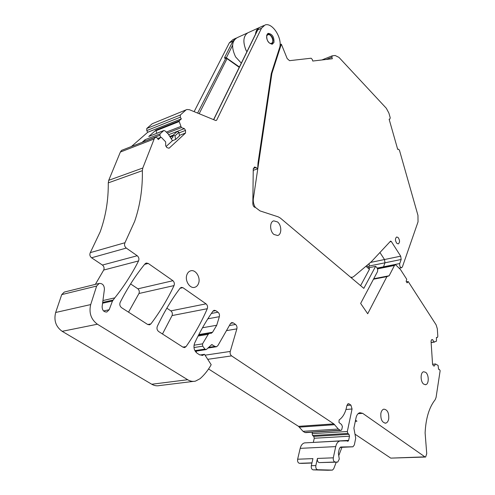 <?xml version="1.0" encoding="UTF-8"?>
<svg xmlns="http://www.w3.org/2000/svg" width="495" height="495" viewBox="0 0 495 495"><rect width="100%" height="100%" fill="white"/><g stroke="black" fill="none" stroke-linecap="round" stroke-linejoin="round"><path stroke-width="0.74" d="M236.245 38.066L232.916 41.19L224.711 57.315L226.19 57.835M163.857 130.513L148.76 136.478L156.005 130.092L179.017 120.978L181.393 127.617L184.388 128.62L185.526 130.42L185.532 133.05L169.049 148.246L166.852 147.572L165.664 145.734L165.677 141.898L161.382 137.406L160.782 137.325L158.27 139.578L157.156 137.858L155.306 137.251L154.168 138.953L142.801 168.015L142.356 170.676C142.69 188.471 140.128 205.357 134.677 221.339L124.969 242.729C124.121 244.771 124.554 246.553 126.268 248.082L137.233 255.748C138.86 257.19 139.299 258.922 138.557 260.933C131.992 273.927 124.072 286.234 114.803 297.854L112.47 301.016L109.172 309.746L106.833 312.005C103.783 312.085 102.218 310.272 102.137 306.553L104.408 289.365C104.303 285.312 102.57 283.326 99.204 283.418L96.643 286.042L90.696 304.58C88.778 312.865 91.012 319.411 97.404 324.219L187.667 379.727C190.222 381.268 192.827 381.732 195.476 381.131L200.029 378.725C204.41 374.857 208.129 370.18 211.192 364.71L204.503 354.315L202.647 355.354L199.491 354.748L197.121 353.22C194.065 350.615 193.242 347.236 194.64 343.085C200.172 331.279 206.285 320.618 212.98 311.114L214.137 310.278L215.74 310.631L217.998 312.203C219.304 313.329 219.755 314.826 219.347 316.682L216.73 325.252L212.565 332.238L211.254 333.284L209.552 333.265L208.228 334.317L202.529 343.852L202.696 346.166L204.936 349.099L206.087 349.6L206.545 349.34L211.699 344.613L214.978 346.426L216.513 346.735L217.862 345.64L230.515 323.569L231.759 322.554L233.275 322.882L235.54 324.466C236.802 325.561 237.241 327.028 236.864 328.866L230.255 351.438C229.866 353.331 230.311 354.816 231.598 355.893L333.822 423.893L338.339 429.041L340.164 430.248L341.104 430.403L341.791 429.493L342.41 426.597L341.556 424.518L338.988 422.507L339.112 419.946C342.738 417.403 345.213 413.17 346.531 407.261L346.921 405.424L348.226 403.703L349.21 403.932L350.918 405.12L352.056 408.994L347.335 431.498L347.855 433.416L348.981 434.294L349.501 436.213L348.635 440.371L347.948 441.293L346.797 440.866L339.966 440.983C337.893 441.552 336.476 443.427 335.709 446.608L333.302 457.819C333.055 460.189 333.667 461.594 335.14 462.039L337.72 462.101L339.279 459.119L338.376 453.123L339.273 448.891L340.696 447.01L352.972 446.781L354.34 444.937L355.719 438.155L353.888 428.206L356.016 417.898C356.697 414.952 357.984 413.22 359.865 412.694L362.68 413.344L424.927 456.86L425.644 457.034L426.733 453.661L425.112 432.921C425.811 418.386 429.153 407.336 435.142 399.762L436.07 397.442L440.142 370.706L439.374 369.4L438.551 369.313L438.1 365.434L435.445 363.961L434.406 365.991L433.502 365.898L432.562 364.283L431.034 340.981L431.77 339.589L432.673 339.719L433.991 342.02L436.472 341.191L436.411 337.417L437.37 337.534L437.828 336.396L437.314 328.742L436.101 324.819L408.208 281.537L407.125 282.868L406.154 281.358L406.754 279.285L400.406 269.435L395.802 264.943L395.146 264.85L394.459 265.469L389.15 275.771L386.898 276.631L367.705 313.756L360.645 303.423L377.524 271.588L377.735 269.36L376.701 267.343L375.594 266.372L363.819 288.362L280.343 218.066L278.258 216.866L260.017 210.907L255.513 207.504C253.929 207.238 253.032 205.994 252.827 203.767L253.248 169.16L254.48 167.025L256.132 167.533L257.678 168.875L258.006 163.022L271.266 73.625L279.489 48.04C282.961 38.938 272.535 22.102 265.029 24.985L261.502 28.221L216.618 120.229L215.777 120.545L189.418 109.711L186.937 109.513L152.262 123.725L186.374 109.742M194.127 111.647L229.358 42.805L232.959 39.588L236.065 38.171M261.502 28.221L257.734 29.929L258.316 28.475L259.392 27.528M266.737 35.065L268.302 33.357C272.343 34.019 274.224 37.038 273.958 42.415L272.38 44.148C268.339 43.486 266.459 40.454 266.737 35.065M126.268 248.082L91.55 257.777L102.422 265.054C104.037 266.434 104.464 268.098 103.703 270.047L95.362 284.371M91.55 257.777C89.855 256.317 89.434 254.603 90.3 252.629L100.163 231.895C105.744 216.414 108.448 200.073 108.275 182.878L108.739 180.304L120.359 152.052L121.516 150.387L155.48 137.134M131.472 146.471L147.727 132.27L181.3 118.93L180.328 117.179L180.316 115.007L185.736 110.181M152.262 123.725L146.774 128.483L146.767 130.587L147.727 132.27M425.372 457.04L390.772 458.123L355.132 434.264M301.944 463.376L299.45 463.301C297.965 462.875 297.359 461.513 297.631 459.218L300.187 448.352C300.997 445.271 302.457 443.452 304.561 442.895L305.279 442.815M348.635 440.371L313.316 442.419M313.354 442.276L314.276 438.248L313.768 436.392L312.642 435.544L312.128 433.682L312.469 432.215M340.931 430.415L304.877 432.494L303.039 431.324L298.516 426.35L208.562 368.979M196.107 352.372L196.515 351.073M193.39 381.391L159.569 385.555C156.909 386.15 154.304 385.71 151.761 384.244L62.166 331.322C55.848 326.75 53.683 320.475 55.657 312.487L61.727 294.612L64.294 292.069L99.204 283.418M130.612 283.932L137.913 288.82C139.281 290.163 139.627 291.722 138.953 293.51L128.527 312.166M166.834 308.181L170.862 310.879C172.303 312.116 172.706 313.681 172.068 315.575L162.478 333.995M179.017 120.978L181.3 118.93M423.689 384.12C420.267 381.744 420.261 372.203 423.664 371.757L425.688 372.339C429.078 374.752 429.091 384.207 425.681 384.683L423.689 384.12M207.281 308.713C201.496 322.022 194.424 334.651 186.052 346.599L184.728 347.546L183.063 347.23L158.647 331.532C157.039 330.19 156.593 328.463 157.317 326.36C164.074 312.029 171.678 299.314 180.118 288.201L181.281 287.397L182.859 287.644L206.031 303.843C207.479 305.13 207.894 306.758 207.281 308.713L172.068 315.575M388.717 418.925C388.216 421.313 387.22 422.718 385.729 423.145C382.121 422.668 380.5 419.395 380.872 413.325C381.385 410.955 382.375 409.569 383.842 409.155C387.449 409.619 389.076 412.88 388.717 418.925M174.03 285.584C167.706 299.079 159.996 311.85 150.895 323.903L149.546 324.825L147.677 324.479L121.578 307.698C119.858 306.275 119.4 304.493 120.198 302.34C127.611 287.805 135.902 274.954 145.072 263.798L146.242 263.024L148.24 263.439L172.953 280.714C174.327 282.119 174.685 283.74 174.03 285.584L138.953 293.51M277.522 221.933L273.785 220.857C269.515 221.655 269.608 231.239 273.939 234.463L277.621 235.502C281.89 234.686 281.81 225.2 277.522 221.933M198.613 283.22C197.851 285.423 196.558 286.784 194.727 287.31C189.87 288.894 184.647 280.659 186.863 274.836C187.636 272.677 188.923 271.334 190.717 270.815C195.605 269.249 200.766 277.417 198.613 283.22M155.306 137.251L121.516 150.387M160.85 137.276L157.596 138.538L160.782 137.325M148.76 136.478L163.721 130.606L160.083 133.848L145.103 139.695L142.096 142.337M147.819 132.196L181.387 118.856M146.774 128.483L180.316 115.007M375.594 266.372L369.19 267.671L366.77 265.567M386.898 276.631L373.478 279.211M389.15 275.771L373.725 278.747M408.208 281.537L406.475 281.859M355.534 420.23L356.951 421.202L355.311 421.319M336.247 462.169L333.71 468.771L332.43 470.101L317.685 469.736C316.194 469.31 315.581 467.917 315.841 465.566L317.437 458.438C317.177 460.777 317.79 462.163 319.269 462.602L337.435 462.126M317.685 469.736L313.156 469.873C311.664 469.446 311.052 468.06 311.318 465.715L312.927 458.618L297.631 459.218M216.73 325.252L202.498 327.764M204.503 354.315L199.924 355.002M172.953 280.714L137.913 288.82M182.859 287.644L180.075 288.263M253.23 170.299L257.678 168.875M156.005 130.092L155.919 130.76L178.936 121.659M156.835 133.273L155.919 130.76M180.681 126.503L166.295 132.109M181.393 127.617L167.322 133.081M184.388 128.62L168.64 134.696M185.526 130.42L179.004 132.92M173.312 135.104L169.773 136.465M185.532 133.05L179.388 135.389M178.912 132.301L175.007 135.865L173.324 135.042L177.235 131.484L178.912 132.301L179.468 135.927L175.577 139.497L172.477 140.673L168.034 133.755L164.891 130.773L163.721 130.606M166.141 146.471L172.477 140.673M435.445 363.961L432.562 364.283M432.673 339.719L431.628 339.861M433.991 342.02L431.126 342.398M434.542 342.094L431.133 342.54M369.19 267.671L369.437 269.317L360.601 285.652M144.973 141.224L159.897 135.228L160.083 133.848M145.103 139.695L144.911 141.063M160.671 137.35L159.897 135.228M365.929 266.273L369.437 269.317M355.466 420.564L356.951 421.202M338.865 455.351L341.946 447.325M327.789 470.244L313.156 469.873M170.169 137.084L173.225 135.915M175.007 135.865L175.577 139.497M173.324 135.042L172.767 137.393L171.233 138.736M379.919 252.487L384.504 259.529L384.968 262.802L384.504 259.529L379.919 252.487M377.277 268.073L399.743 263.55L401.167 259.485L384.968 262.802L383.396 267.213L384.968 262.802L369.202 266.025L368.732 267.275M248.144 32.633C243.379 35.584 242.63 41.382 245.91 50.026L246.473 51.171C242.729 42.7 243.057 36.636 247.457 32.967M369.134 263.581L369.202 266.025M241.312 63.119L235.595 56.9C231.146 47.334 231.716 40.906 237.303 37.608L247.314 33.054M399.743 263.55C399.44 265.964 400.071 267.349 401.624 267.721L402.404 266.854L418.04 221.847L417.959 215.381L399.44 150.202L398.475 149.187L397.708 149.403L389.126 119.221L389.905 119.048L390.209 117.699L388.903 113.114L386.317 108.263L338.951 57.37L335.152 55.496L332.207 55.836L331.891 57.191L332.337 58.738L312.76 61.04L312.296 59.456L311.114 58.218L289.544 60.668L287.199 58.596L281.333 44.154L271.897 73.446L253.366 198.613C252.988 201.737 253.669 204.695 255.401 207.504M253.403 170.243L253.217 171.493M350.596 277.225L352.329 277.293L353.622 276.618L371.33 261.731L390.604 241.09L391.335 241.529L400.69 256.169L401.167 259.485M396.891 243.41C395.047 240.65 394.979 238.51 396.681 236.987L398.098 237.482C399.929 240.242 399.997 242.383 398.296 243.899L396.891 243.41M271.254 73.706L271.897 73.446M281.333 44.154L280.065 44.705M260.03 27.262C257.456 28.153 255.934 30.492 255.463 34.285M239.246 67.339L227.044 58.651L226.821 58.014M199.169 113.72L227.044 58.651L225.51 58.187L226.011 57.853L197.623 113.083M226.32 57.841L232.601 45.249M226.599 57.995L239.413 66.992M224.711 57.315L224.6 58.212L225.51 58.187M232.916 41.19L229.358 42.805M257.734 29.929L213.698 119.691M216.618 120.229L215.783 120.551M138.557 260.933L103.703 270.047M137.233 255.748L102.422 265.054M124.969 242.729L90.3 252.629M142.356 170.676L108.275 182.878M142.801 168.015L108.739 180.304M154.168 138.953L120.359 152.052M146.767 130.587L180.328 117.179M394.459 265.469L377.611 268.847M424.927 456.86L390.772 458.123M362.68 413.344L358.083 413.696M311.924 463.023L301.777 463.382M311.961 462.862L299.45 463.301M333.302 457.819L317.437 458.438M335.709 446.608L300.187 448.352M315.841 465.566L311.318 465.715M349.501 436.213L314.276 438.248M348.981 434.294L313.768 436.392M347.855 433.416L312.642 435.544M347.335 431.498L312.128 433.682M352.056 408.994L345.968 409.489M350.918 405.12L346.915 405.461M349.21 403.932L347.589 404.068M340.857 430.403L305.576 432.636M340.164 430.248L304.877 432.494M338.339 429.041L303.039 431.324M334.7 424.698L299.401 427.129M333.822 423.893L298.516 426.35M231.598 355.893L207.727 359.321M230.255 351.438L205.06 355.175M236.864 328.866L226.469 330.629M235.54 324.466L229.389 325.537M233.275 322.882L230.658 323.346M214.978 346.426L208.562 347.422M212.479 344.768L211.13 344.978M208.228 334.317L198.074 336.031M212.565 332.238L198.817 334.583M219.347 316.682L207.851 318.805M217.998 312.203L211.359 313.459M215.74 310.631L212.949 311.163M187.667 379.727L151.761 384.244M97.404 324.219L62.166 331.322M90.696 304.58L55.657 312.487M96.643 286.042L61.727 294.612M114.803 297.854L102.929 300.552M150.895 323.903L147.727 324.51M148.24 263.439L144.602 264.373M186.052 346.599L182.872 347.106M206.031 303.843L170.862 310.879M256.132 167.533L253.329 168.436M113.008 300.069L102.688 302.389M112.47 301.016L102.576 303.231M109.172 309.746L103.56 310.953M202.529 343.852L194.015 345.213M202.696 346.166L193.978 347.546M204.936 349.099L194.894 350.652M335.14 462.039L319.269 462.602M339.991 447.424L352.756 446.806M172.86 137.226L171.221 138.718M332.17 470.12L327.659 470.25M400.69 256.169L370.495 262.437M252.889 198.755L253.366 198.613M326.217 59.456L331.891 57.191M389.782 241.876L391.335 241.529M267.727 34.904C270.623 32.887 274.793 41.475 271.736 43.139C268.859 45.224 264.621 36.55 267.727 34.904M257.889 29.347L213.574 119.642M263.81 25.542L260.444 27.07M268.29 33.363L267.857 33.555M395.146 264.85L377.444 268.414M339.966 440.983L304.561 442.895M216.222 346.778L207.875 348.072M209.552 333.265L198.532 335.14M202.647 355.354L201.991 355.453M184.728 347.546L184.412 347.595M205.932 349.618L195.24 351.264M425.681 384.683L425.199 384.726M385.729 423.145L385.03 423.188M194.727 287.31L194.417 287.378M350.992 277.559L352.038 277.349M321.874 59.969L332.133 55.861M399.484 268.142L401.544 267.733M248.54 32.491L258.805 27.819M267.449 33.87C271.118 34.136 275.115 39.229 271.842 44.234"/></g></svg>

